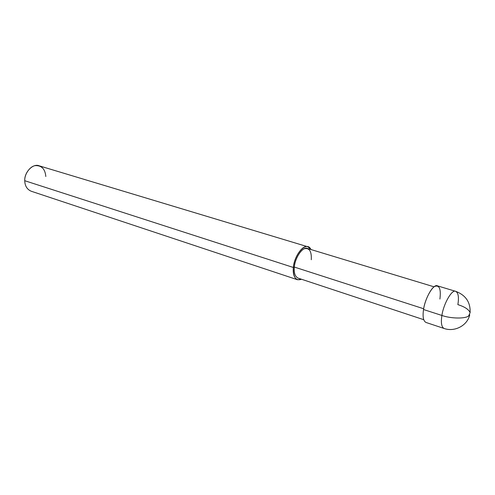 <?xml version="1.0" encoding="UTF-8"?>
<svg xmlns="http://www.w3.org/2000/svg" width="495" height="495" viewBox="0 0 495 495"><rect width="100%" height="100%" fill="white"/><g stroke="black" fill="none" stroke-linecap="round" stroke-linejoin="round"><path stroke-width="0.74" d="M439.919 299.054C441.119 288.95 439.387 284.743 434.728 286.432C430.743 288.282 424.673 300.75 423.541 309.53L441.905 315.457C440.785 322.622 441.484 326.947 444.003 328.445C441.484 326.947 440.785 322.622 441.905 315.457C450.809 318.687 465.665 318.898 468.685 315.86L470.12 312.648L468.685 315.86C465.665 318.898 450.809 318.687 441.905 315.457C443.551 303.633 452.176 288.882 455.753 291.357C452.176 288.882 443.551 303.633 441.905 315.457L423.541 309.53C425.063 297.835 433.762 283.35 437.512 285.863L455.753 291.357C458.351 292.898 459.057 297.322 457.863 304.629C464.657 306.758 468.74 309.431 470.12 312.648C470.541 302.272 465.752 295.175 455.753 291.357M469.724 314.832C467.453 325.518 454.664 332.312 444.003 328.445L425.929 322.437C423.293 320.909 422.501 316.608 423.541 309.53M311.287 259.739C311.677 251.349 309.4 247.673 304.45 248.713C300.267 249.938 294.779 259.819 294.327 267.059L423.671 308.756L294.327 267.059C294.946 257.412 303.126 246.058 307.463 248.471L434.121 286.84M423.714 319.683L298.077 278.116C295.063 276.587 293.813 272.9 294.327 267.059L293.356 267.473C294.519 253.49 306.912 240.329 310.953 249.529L307.952 246.813C303.138 244.128 294.042 256.75 293.356 267.473L24.75 180.712C24.199 172.142 33.202 163.072 39.204 165.819L307.952 246.813M45.825 176.517C45.132 168.999 41.636 165.373 35.331 165.627C30.053 166.153 24.323 174.271 24.75 180.712L293.356 267.473L294.327 267.059M301.535 279.26C295.8 281.172 293.071 277.243 293.356 267.473C292.786 273.964 294.172 278.054 297.514 279.749L301.535 279.26M297.514 279.749L31.16 191.212C27.033 189.387 24.899 185.885 24.75 180.712"/></g></svg>
